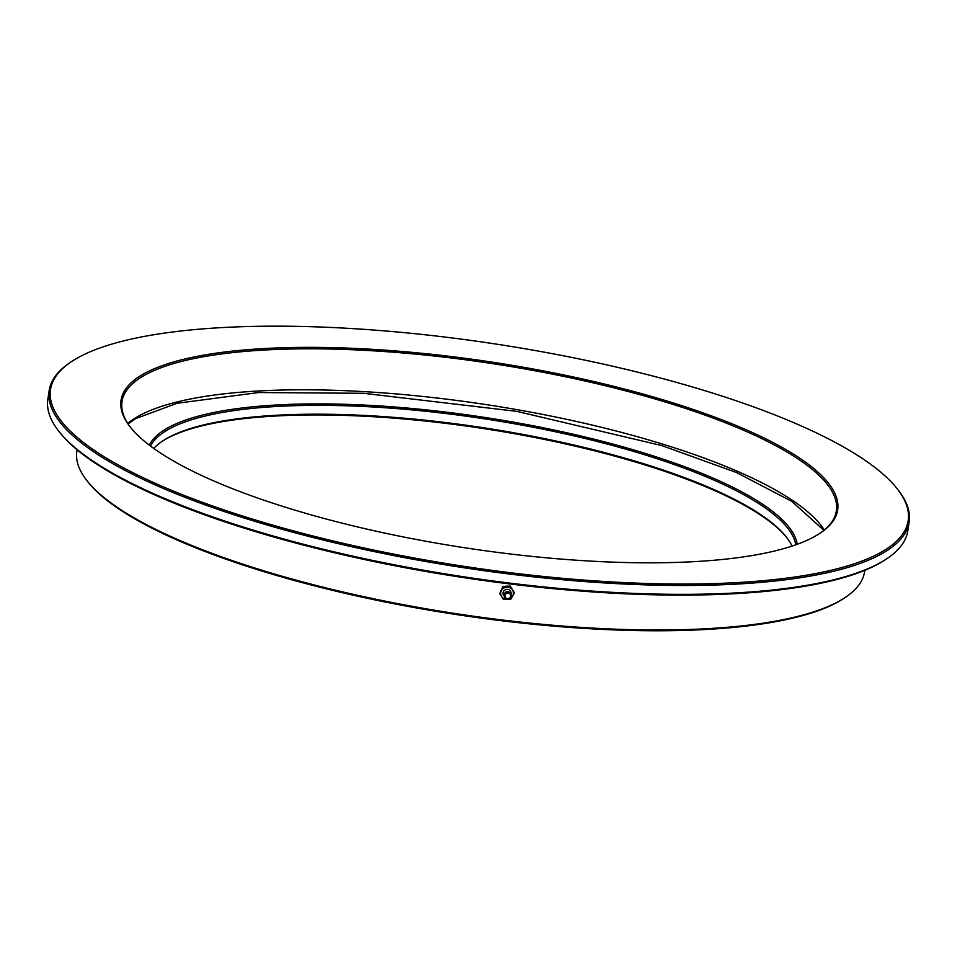 <?xml version="1.0" encoding="UTF-8"?>
<svg xmlns="http://www.w3.org/2000/svg" width="957" height="957" viewBox="0 0 957 957"><rect width="100%" height="100%" fill="white"/><g stroke="black" fill="none" stroke-linecap="round" stroke-linejoin="round"><path stroke-width="1.44" d="M149.316 445.149A328.837 85.113 -171.3 0 1 485.103 417.479A328.837 85.113 -171.3 0 1 797.253 544.294M153.754 448.414A327.677 84.814 -171.3 0 1 162.068 441.368A327.677 84.814 -171.3 0 1 444.359 422.384A327.677 84.814 -171.3 0 1 759.2 513.61A327.677 84.814 -171.3 0 1 786.211 536.877A327.677 84.814 -171.3 0 1 792.049 546.088M795.853 544.796A327.677 84.814 8.7 0 0 484.888 418.891A327.677 84.814 8.7 0 0 150.5 446.034M845.976 596.965L844.72 597.814A397.275 102.818 -171.3 0 1 454.982 614.334A397.275 102.818 -171.3 0 1 88.02 482.029L87.075 480.833A398.435 103.129 8.7 0 0 119.912 509.112A398.435 103.129 8.7 0 0 502.736 620.04A398.435 103.129 8.7 0 0 845.976 596.965A398.435 103.129 8.7 0 0 864.554 571.855L864.793 570.336M786.678 537.463A328.837 85.113 8.7 0 0 760.049 514.722A328.837 85.113 8.7 0 0 445.125 423.293A328.837 85.113 8.7 0 0 161.446 441.799M77.086 449.802L76.847 451.309A398.435 103.129 8.7 0 0 87.075 480.833M97.411 452.41A433.82 112.28 8.7 0 0 627.553 582.741A433.82 112.28 8.7 0 0 897.044 488.584A433.82 112.28 8.7 0 0 496.336 344.113A433.82 112.28 8.7 0 0 70.758 362.141A433.82 112.28 8.7 0 0 97.411 452.41M160.214 452.852A362.476 93.822 -171.3 0 1 130.331 427.121A362.476 93.822 -171.3 0 1 493.537 362.356A362.476 93.822 -171.3 0 1 820.747 532.774A362.476 93.822 -171.3 0 1 508.49 553.768A362.476 93.822 -171.3 0 1 160.214 452.852M897.044 488.584L897.989 489.781A434.98 112.579 -171.3 0 1 909.15 521.996A434.98 112.579 -171.3 0 1 571.819 580.54A434.98 112.579 -171.3 0 1 96.226 453.51A434.98 112.579 -171.3 0 1 49.202 390.408A434.98 112.579 -171.3 0 1 69.49 363.002L70.758 362.141M49.202 390.408L47.85 399.272A434.98 112.579 8.7 0 0 59.011 431.499A434.98 112.579 8.7 0 0 460.796 576.353A434.98 112.579 8.7 0 0 887.51 558.278A434.98 112.579 8.7 0 0 907.798 530.86L909.15 521.996M887.51 558.278L886.242 559.127A433.82 112.28 -171.3 0 1 460.664 577.167A433.82 112.28 -171.3 0 1 59.956 432.696L59.011 431.499M820.113 533.205A361.315 93.511 8.7 0 0 836.346 510.859A361.315 93.511 8.7 0 0 797.289 458.439A361.315 93.511 8.7 0 0 402.227 352.918A361.315 93.511 8.7 0 0 122.017 401.557A361.315 93.511 8.7 0 0 130.822 427.719M499.686 593.567L502.951 586.45L506.6 586.198L510.284 586.091L514.364 592.85L510.524 586.892L503.179 587.251L499.686 593.567L503.538 599.513L510.871 599.166L514.364 592.85M510.284 586.091L510.524 586.892M502.951 586.45L503.179 587.251M501.456 590.481A6.376 6.113 -16.4 0 1 512.462 589.943A6.376 6.113 -16.4 0 1 507.222 599.405A6.376 6.113 -16.4 0 1 501.456 590.481M504.315 596.211A4.055 3.888 -16.4 0 1 504.471 590.325A4.055 3.888 -16.4 0 1 510.942 594.273M510.021 592.969A3.062 2.931 163.6 0 0 504.375 594.62M510.631 593.663A3.469 3.326 163.6 0 0 504.662 593.962A3.469 3.326 163.6 0 0 507.796 598.807A3.469 3.326 163.6 0 0 510.631 593.663M510.248 594.285A2.895 2.775 163.6 0 0 505.248 594.536A2.895 2.775 163.6 0 0 507.868 598.592A2.895 2.775 163.6 0 0 510.248 594.285M127.76 423.401A361.315 93.511 -171.3 0 1 435.363 397.825A361.315 93.511 -171.3 0 1 791.02 499.422A361.315 93.511 -171.3 0 1 824.324 529.987M823.893 530.345L791.786 501.372L736.567 472.567L661.981 445.627L516.876 411.378L363.6 393.291L258.629 392.537L176.937 403.304L135.918 418.532L128.059 423.867"/></g></svg>
